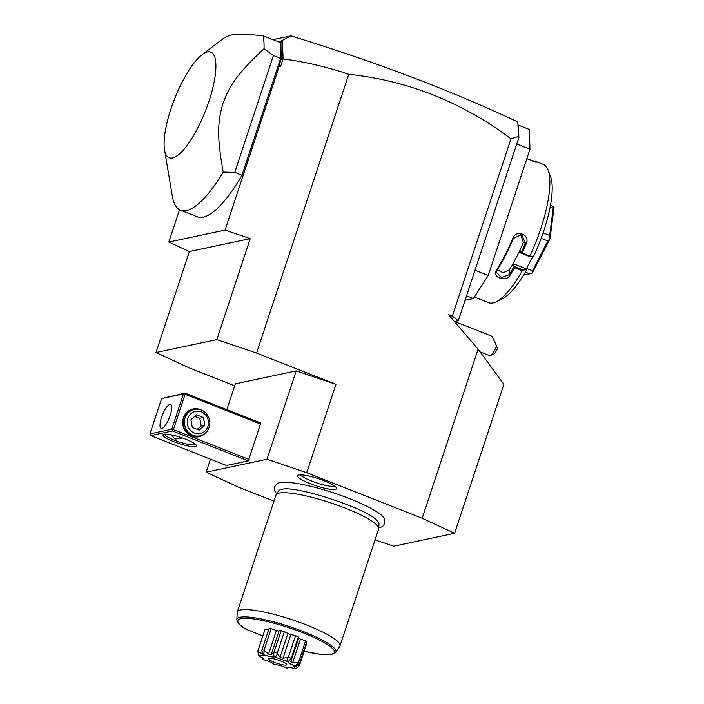 <?xml version="1.0" encoding="UTF-8"?>
<svg xmlns="http://www.w3.org/2000/svg" width="704" height="704" viewBox="0 0 704 704"><rect width="100%" height="100%" fill="white"/><g stroke="black" fill="none" stroke-linecap="round" stroke-linejoin="round"><path stroke-width="1.06" d="M375.047 539.871L393.765 546.207L454.617 533.262L422.189 518.258L306.724 472.701L266.992 459.246L206.14 472.19L238.568 487.203L273.953 501.16M378.761 527.692L378.937 527.657C383.654 527.085 385.458 524.075 384.349 518.628A57.147 10.375 -161.7 0 0 336.943 493.988A57.147 10.375 -161.7 0 0 279.532 482.671A57.147 10.375 -161.7 0 0 277.578 483.314A57.147 10.375 -161.7 0 0 277.464 483.375M298.848 474.998A20.486 3.722 18.3 0 1 320.126 479.301A20.486 3.722 18.3 0 1 336.538 488.206A20.486 3.722 18.3 0 1 335.306 489.377A20.486 3.722 18.3 0 1 311.995 484.343A20.486 3.722 18.3 0 1 297.862 475.42A20.486 3.722 18.3 0 1 298.848 474.998M234.714 385.81L188.408 367.541L155.98 352.528L189.367 251.566L250.219 238.63L225.06 230.102L279.312 66.035L280.597 66.466L283.087 58.925C305.457 61.89 327.342 67.012 348.753 74.298L256.564 353.047L335.949 384.358L306.724 472.701M454.414 321.534L458.313 320.707L452.32 316.14L448.492 314.626L478.095 349.202L503.87 384.349L454.617 533.262M348.753 74.298C407.898 80.599 461.965 102.098 510.972 138.802L452.32 316.14M422.189 518.258L478.095 349.202M518.461 125.101L518.857 137.632L458.313 320.707M510.972 138.802L518.514 136.435L518.857 137.632M466.541 295.83L473.414 298.54L465.054 300.318M475.006 270.222L488.233 275.44L473.414 298.54M518.461 125.136L529.346 129.43L529.971 149.239L516.745 144.021M529.971 149.239L488.233 275.44M532.77 161.383L533.984 160.934A74.342 21.692 111.5 0 1 535.533 161.33A74.342 21.692 111.5 0 1 536.8 162.008L526.838 158.708M520.546 234.212L523.354 242.546A66.238 19.325 111.5 0 1 516.586 257.022L513.172 263.639L526.398 268.858L526.706 269.773L523.318 270.028L522.227 270.802A74.342 21.692 111.5 0 1 496.118 301.814A74.342 21.692 111.5 0 1 492.994 302.94A74.342 21.692 111.5 0 1 488.664 302.685L474.373 297.044M522.227 270.802L514.536 267.766A74.342 21.692 111.5 0 1 509.846 275.563C505.727 282.498 491.48 276.892 496.382 270.248A74.342 21.692 -68.5 0 0 512.838 238.33C516.173 229.011 530.411 234.643 526.31 243.646A74.342 21.692 111.5 0 1 522.148 253L529.848 256.036L530.147 256.793L533.535 256.538A68.939 20.117 111.5 0 0 550.554 176.598L548.082 170.086A74.342 21.692 111.5 0 1 529.848 256.036M535.533 161.33L543.233 164.366A74.342 21.692 111.5 0 1 548.082 170.086M532.84 161.392A73.533 21.454 111.5 0 1 535.225 162.131M536.8 162.008L536.096 162.325M526.706 269.773A68.939 20.117 111.5 0 1 502.374 298.751L496.118 301.814M526.398 268.858L532.726 256.599M497.191 269.878L503.202 272.756L509.265 269.878A66.238 19.325 111.5 0 0 516.586 257.022L520.001 250.404L520.925 253.15L530.147 256.793M513.172 263.639L514.07 266.499A73.533 21.454 111.5 0 1 509.106 274.78L501.442 277.464L496.338 272.36L497.086 270.037A73.533 21.454 -68.5 0 0 513.366 238.471L521.585 234.458L525.395 243.214A73.533 21.454 111.5 0 1 520.978 253.106L522.148 253M523.318 270.028L514.096 266.394M514.07 266.499L514.536 267.766M509.846 275.563L509.106 274.78L509.265 269.878M496.382 270.248L497.086 270.037M512.838 238.33L513.366 238.471M526.31 243.646L523.354 242.546M550.176 206.967L553.203 208.155L554.057 207.372L550.044 238.647A40.55 11.827 111.5 0 1 550.009 238.744L532.391 272.906A40.55 11.827 111.5 0 1 532.338 272.958L523.45 275.29M550.528 205.04L554.048 207.328A40.55 11.827 111.5 0 1 554.057 207.372M525.342 272.149L529.866 273.926M532.391 272.906L532.479 270.82L526.592 268.497M541.182 238.33L547.879 240.97L532.479 270.82M547.879 240.97L550.009 238.744M550.044 238.647L549.692 235.479L543.127 232.892M553.203 208.155L549.692 235.479M272.958 39.653L290.796 35.851C374.986 61.679 450.666 90.376 517.827 121.942L518.514 136.435M290.796 35.851L282.392 40.348L283.087 58.925M279.312 66.035L279.418 64.46L280.597 66.466M279.418 64.46L281.134 59.25L282.973 58.819M256.564 353.047L216.832 339.592L250.219 238.63M216.832 339.592L155.98 352.528M226.838 409.605L235.356 383.847L296.208 370.902L335.949 384.358M225.06 230.102L168.828 242.062L179.529 209.713M168.828 242.062L189.367 251.566M281.134 59.25L280.905 41.061L278.062 41.668M164.542 149.829L172.322 196.064A101.385 29.577 -68.5 0 0 180.594 210.214L197.305 216.806A101.385 29.577 -68.5 0 0 241.991 175.234L280.641 58.362A101.385 29.577 -68.5 0 0 279.998 42.425L263.287 35.834C247.465 34.082 236.438 33.871 230.208 35.2L224.717 37.435L202.048 54.754A56.778 16.562 111.5 0 1 207.539 51.938A56.778 16.562 111.5 0 1 209.088 100.883A56.778 16.562 111.5 0 1 172.48 157.951A56.778 16.562 111.5 0 1 164.542 149.829A56.778 16.562 111.5 0 1 174.601 98.868A56.778 16.562 111.5 0 1 202.048 54.754M280.676 44.669L281.626 40.674L282.392 40.348M281.626 40.674L280.905 41.061M180.594 210.214A101.385 29.577 -68.5 0 0 186.498 210.558A101.385 29.577 -68.5 0 0 223.247 172.093C216.718 136.233 217.659 121.766 222.966 103.409C229.645 85.51 237.503 73.383 264.044 48.726A101.385 29.577 -68.5 0 0 263.287 35.834M264.044 48.726L273.425 55.51L280.641 58.362M273.425 55.51L234.775 172.383L241.991 175.234M223.247 172.093L234.775 172.383M296.208 370.902L266.992 459.246M210.443 459.184L206.14 472.19M172.533 430.98L150.726 435.626L226.494 465.511L248.31 460.874L260.832 423.016L185.055 393.122L161.63 398.552L149.943 433.884L171.75 429.246L172.533 430.98L248.31 460.874M195.307 446.591A17.574 3.194 18.3 0 1 174.68 442.033A17.574 3.194 18.3 0 1 163.46 434.438A17.574 3.194 18.3 0 1 164.041 434.254A17.574 3.194 18.3 0 1 181.632 437.712A17.574 3.194 18.3 0 1 196.258 445.28A17.574 3.194 18.3 0 1 195.307 446.591M150.726 435.626L149.943 433.884M185.055 393.122L184.474 393.466L185.09 394.284L260.867 424.178M185.09 394.284L173.404 429.625L249.181 459.518M206.254 432.265A14.194 13.332 -102 0 1 189.429 434.975A14.194 13.332 -102 0 1 183.41 417.877A14.194 13.332 -102 0 1 201.538 410.106M173.404 429.625L172.374 430.065M171.75 429.246L183.436 393.906L161.63 398.552M169.822 404.43A12.839 3.749 111.5 0 1 170.57 404.474A12.839 3.749 111.5 0 1 169.77 416.654A12.839 3.749 111.5 0 1 161.885 428.41A12.839 3.749 111.5 0 1 161.146 428.366A12.839 3.749 111.5 0 1 161.938 416.196A12.839 3.749 111.5 0 1 169.822 404.43M183.436 393.906L184.474 393.466M195.448 444.338A16.218 2.948 18.3 0 1 194.524 444.849A16.218 2.948 18.3 0 1 177.118 441.25A16.218 2.948 18.3 0 1 164.666 434.157M171.107 434.808L175.058 439.058L182.591 438.046M198.625 436.128A13.517 12.698 -102 0 1 191.638 435.53A13.517 12.698 -102 0 1 183.788 418.167A13.517 12.698 -102 0 1 193.002 409.684L194.304 409.411A13.517 12.698 78 0 0 184.413 421.538A13.517 12.698 78 0 0 192.949 435.248A13.517 12.698 -102 0 0 199.936 435.855L198.625 436.128M194.304 409.411A13.517 12.698 78 0 1 201.291 410.01A13.517 12.698 -102 0 1 209.827 423.72A13.517 12.698 -102 0 1 199.936 435.855M201.353 411.902A11.326 10.63 78 0 0 187.783 418.502A11.326 10.63 78 0 0 194.366 433.048A11.326 10.63 -102 0 0 207.935 426.448A11.326 10.63 -102 0 0 201.353 411.902M204.802 425.216L199.241 430.153L192.298 427.416L190.916 419.734L196.469 414.797L203.412 417.534L204.802 425.216L201.168 425.982L197.234 429.361M203.412 417.534L199.778 418.308L201.168 425.982M194.674 416.39L199.778 418.308M480.093 351.921L489.65 355.687A9.46 2.763 -68.5 0 0 490.591 355.582A9.46 2.763 -68.5 0 0 494.982 349.545A9.46 2.763 -68.5 0 0 496.47 345.664L497.385 348.489A6.758 1.971 111.5 0 1 493.724 354.042L490.591 355.582M454.564 321.499L491.929 336.248L496.47 345.664M245.916 628.399L246.189 629.314C240.24 625.944 237.125 622.723 236.834 619.652A52.166 9.478 18.3 0 1 289.423 626.578A52.166 9.478 18.3 0 1 335.764 652.37L339.759 646.351A54.067 9.821 -161.7 0 0 339.979 645.911L378.629 529.047A54.067 9.821 -161.7 0 0 378.717 528.563A54.067 9.821 -161.7 0 0 336.794 504.953A54.067 9.821 -161.7 0 0 279.18 493.09A54.067 9.821 -161.7 0 0 276.17 494.648L278.67 490.882A52.879 9.601 18.3 0 1 281.618 489.359A52.879 9.601 18.3 0 1 282.322 489.227A52.879 9.601 18.3 0 1 282.542 489.192M282.322 489.227C296.226 485.355 367.946 509.001 377.01 520.538A52.879 9.601 18.3 0 1 378.954 524.049L378.717 528.563M276.17 494.648A54.067 9.821 -161.7 0 0 275.959 495.088L237.31 611.952A54.067 9.821 -161.7 0 0 237.222 612.436L236.834 619.652M339.979 645.911A54.067 9.821 -161.7 0 0 299.394 622.266A54.067 9.821 -161.7 0 0 240.53 609.954A54.067 9.821 -161.7 0 0 237.31 611.952M264.414 650.786L268.558 654.086L271.198 654.632L273.513 652.661L274.041 656.814C272.386 657.298 268.998 656.594 263.859 654.72L264.079 650.17A22.308 4.048 -161.7 0 0 261.941 649.986L269.034 628.531A22.308 4.048 18.3 0 1 271.172 628.716A8.193 1.487 -161.7 0 1 276.355 630.511A18.251 3.318 -161.7 0 1 278.995 631.057A8.193 1.487 -161.7 0 1 281.098 630.766A22.308 4.048 18.3 0 1 284.337 631.69A8.193 1.487 -161.7 0 1 287.866 633.582A18.251 3.318 -161.7 0 1 290.831 634.647A8.193 1.487 -161.7 0 1 295.522 635.677A22.308 4.048 18.3 0 1 298.346 636.909A8.193 1.487 -161.7 0 1 298.901 637.762L290.761 661.602L292.679 662.684L300.476 639.109A18.251 3.318 -161.7 0 0 298.769 638.141M268.55 630.01A8.193 1.487 -161.7 0 0 265.012 629.394A22.308 4.048 18.3 0 0 264.959 629.499L257.866 650.954A22.308 4.048 -161.7 0 0 257.849 651.402A22.308 4.048 -161.7 0 0 257.875 651.49M296.965 665.57L299.411 665.641L306.504 644.186A8.193 1.487 -161.7 0 0 306.029 643.79M298.461 662.429L305.554 640.974A22.308 4.048 18.3 0 1 306.645 641.942L299.543 663.397A22.308 4.048 -161.7 0 0 298.461 662.429L295.469 665.993C290.25 664.171 287.778 662.781 288.068 661.822A19.958 3.626 -161.7 0 0 286.88 661.294L275.405 657.202A19.958 3.626 -161.7 0 0 274.041 656.814M305.554 640.974A8.193 1.487 -161.7 0 0 300.476 639.109M264.079 650.17L271.172 628.716M268.558 654.086L276.355 630.511M271.198 654.632L278.995 631.057M275.405 657.202L277.517 653.805L277.244 653.145A22.308 4.048 -161.7 0 0 274.006 652.221L273.513 652.661M274.006 652.221L281.098 630.766M277.244 653.145L284.337 631.69M277.517 653.805L280.069 657.158L287.866 633.582M280.069 657.158L283.034 658.222L290.831 634.647M283.034 658.222L287.778 657.466L286.88 661.294M288.068 661.822L291.254 658.363A22.308 4.048 -161.7 0 0 288.429 657.131L287.778 657.466M288.429 657.131L295.522 635.677M291.254 658.363L298.346 636.909M291.262 658.997L291.474 660.22M292.679 662.684L297.88 662.719M295.548 668.721L295.601 668.747A19.958 3.626 -161.7 0 0 295.786 668.694L293.374 666.503L295.926 666.398L299.543 663.397M258.078 651.35L261.633 653.814L262.698 653.585L261.765 650.566L263.683 655.574L258.826 655.521L257.91 650.848A22.308 4.048 -161.7 0 0 257.866 650.954M257.91 650.848L265.012 629.394M261.633 653.814L262.222 652.036M261.941 649.986L261.765 650.566M263.859 654.72A19.958 3.626 -161.7 0 0 262.953 654.641M295.926 666.398A19.958 3.626 -161.7 0 0 295.469 665.993M258.826 655.521A19.958 3.626 -161.7 0 0 258.808 655.794L263.498 658.442L262.671 659.234A19.958 3.626 -161.7 0 0 263.551 659.727C268.717 661.153 272.061 662.622 273.592 664.127A19.958 3.626 -161.7 0 0 274.947 664.611C278.212 664.814 282.058 665.914 286.475 667.902A19.958 3.626 -161.7 0 0 287.681 668.149C287.514 667.04 290.057 667.26 295.293 668.8A19.958 3.626 -161.7 0 0 295.504 668.765M269.368 658.425A9.46 1.716 -161.7 0 0 268.919 658.618A9.46 1.716 -161.7 0 0 275.44 662.746A9.46 1.716 -161.7 0 0 286.211 665.069A9.46 1.716 -161.7 0 0 286.783 664.523A9.46 1.716 -161.7 0 0 279.198 660.414A9.46 1.716 -161.7 0 0 269.368 658.425M299.094 665.975L295.786 668.694M262.671 659.234L262.187 657.439M258.025 652.15L258.808 655.794M300.344 474.848A18.929 3.441 -161.7 0 0 316.642 482.865A18.929 3.441 -161.7 0 0 334.752 486.306A18.929 3.441 -161.7 0 0 334.884 486.279M246.259 629.35L262.847 635.897L246.409 629.385A50.855 9.24 18.3 0 1 261.598 620.321A50.855 9.24 18.3 0 1 329.551 646.052A50.855 9.24 18.3 0 1 304.163 651.262M276.654 493.918L274.586 490.723L274.419 486.79L277.578 483.314M304.154 651.288L320.197 654.306L330.862 654.623L335.764 652.37M258.447 654.148L257.849 651.402"/></g></svg>
